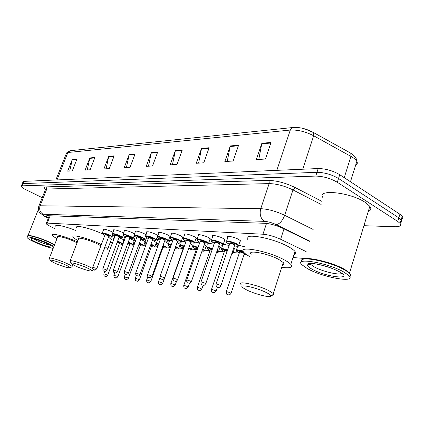 <?xml version="1.0" encoding="UTF-8"?>
<svg xmlns="http://www.w3.org/2000/svg" width="424" height="424" viewBox="0 0 424 424"><rect width="100%" height="100%" fill="white"/><g stroke="black" fill="none" stroke-linecap="round" stroke-linejoin="round"><path stroke-width="0.64" d="M103.498 229.877L103.244 229.564C103.88 228.801 106.62 229.464 111.47 231.546L112.975 232.379M113.674 230.502L113.415 230.184C114.056 229.373 116.876 230.041 121.863 232.182L123.538 233.142M124.274 231.16L124.004 230.831C124.656 229.967 127.55 230.64 132.685 232.85L134.535 233.947M135.314 231.838L135.039 231.515C135.696 230.582 138.669 231.26 143.969 233.544L146.004 234.817M146.826 232.553L146.545 232.225C147.202 231.228 150.266 231.912 155.735 234.271L157.956 235.76M158.841 233.306L158.555 232.967C159.217 231.902 162.371 232.585 168.021 235.023L170.284 236.613L169.664 237.202M171.397 234.09L171.105 233.746C171.762 232.601 175.017 233.29 180.863 235.813L183.089 237.392L182.447 238.034M184.525 234.912L184.223 234.567C184.885 233.338 188.24 234.027 194.293 236.64L196.482 238.203L195.814 238.898M198.268 235.776L197.96 235.426C196.603 233.709 204.098 235.193 208.359 237.509L210.5 239.051L209.806 239.804M212.668 236.687L212.35 236.332C210.861 234.504 218.736 236.009 223.103 238.415L225.197 239.931L224.471 240.758M227.778 237.647L227.45 237.286C225.812 235.336 234.096 236.862 238.574 239.369L240.615 240.853L239.857 241.754M124.359 237.922L124.105 237.62L125.483 237.286M129.691 238.452L134.212 240.652M134.922 238.712L134.662 238.399C134.472 237.954 135.102 237.853 136.554 238.113M140.816 239.369L145.162 241.606M145.92 239.534L145.649 239.216C145.437 238.691 146.248 238.611 148.093 238.988M152.407 240.339L156.562 242.639M157.373 240.392L157.103 240.069C156.864 239.454 157.871 239.406 160.129 239.915M164.507 241.367L168.312 243.609L167.74 244.123M114.204 237.17L113.95 236.868L114.856 236.513M119.017 237.578L123.681 239.756M169.319 241.288L169.038 240.959C168.784 240.26 170.008 240.238 172.706 240.901M177.142 242.448L180.486 244.51L179.898 245.061M181.785 242.221L181.493 241.892C181.228 241.092 182.68 241.108 185.855 241.945M190.355 243.604L193.196 245.443L192.581 246.042M194.802 243.201L194.499 242.857M194.648 242.332C195.453 242.078 197.107 242.316 199.614 243.053M204.177 244.839L206.467 246.413L205.831 247.065M208.624 243.217L214.035 244.229M223.294 244.208L229.156 245.48M238.686 245.279L245.491 246.991M306.112 251.586L280.609 239.263C274.286 236.385 268.392 234.705 262.933 234.228L47.255 223.109L46.174 223.581C46.423 224.132 47.541 224.921 49.534 225.95L54.813 228.658M110.245 242.385L112.588 242.576M122.812 243.424L123.198 243.456M133.131 244.282L134.254 244.372M143.869 245.167L145.787 245.326M155.046 246.095L157.823 246.328M166.69 247.06L170.4 247.367M178.833 248.067L183.237 248.432M191.505 249.116L196.312 249.513M204.739 250.213L209.986 250.648M218.583 251.363L224.301 251.835M233.073 252.561L239.3 253.075M293.026 257.527L303.929 258.433M157.733 236.369L157.431 236.407M156.366 243.185L156.085 243.222M218.657 246.164L220.353 247.431L219.69 248.135M233.836 247.605L234.88 248.485L234.191 249.254M42.225 197.679L25.922 189.719C23.044 188.293 21.476 187.18 21.205 186.385L22.133 185.845L315.748 176.087C323.258 176.262 330.45 178.329 337.324 182.283L397.76 221.439L400.108 223.427C401.592 225.695 399.843 226.798 394.866 226.745L363.925 225.701M21.354 186.025L22.112 184.159L23.034 183.608L316.966 172.308C324.477 172.451 331.663 174.513 338.522 178.483L398.83 217.83L401.173 219.828C402.265 221.339 401.761 222.367 399.652 222.918M309.372 241.346L282.697 228.271C276.369 225.361 270.464 223.702 264.984 223.305L47.44 215.684L46.359 216.198L48.41 217.904M22.112 184.159L23.034 183.608L316.966 172.308C324.477 172.451 331.663 174.513 338.522 178.483L398.83 217.83L401.173 219.828L400.108 223.427M304.278 128.732L313.638 132.622L313.665 135.754C305.492 131.594 297.701 129.696 290.286 130.062L67.861 152.513L70.177 150.721L292.883 127.507M350.685 153.154L354.422 156.149M22.26 183.793L23.007 181.938L23.94 181.371L318.18 168.545C325.696 168.651 332.877 170.702 339.725 174.688L399.896 214.226L402.228 216.24C403.309 217.745 402.821 218.784 400.76 219.356M209.138 147.738L203.774 162.811L196.238 163.272L201.564 148.384L209.138 147.738M238.601 145.22L233.11 161.014L224.831 161.523L230.285 145.93L238.601 145.22M271.047 142.453L265.435 159.032L256.297 159.594L261.878 143.233L271.047 142.453M135.033 154.071L130.046 167.332L124.221 167.687L129.182 154.569L135.033 154.071M114.173 155.852L109.302 168.604L103.922 168.932L108.761 156.313L114.173 155.852M94.87 157.5L90.116 169.78L85.129 170.082L89.856 157.929L94.87 157.5M76.961 159.032L72.319 170.872L67.681 171.153L72.297 159.429L76.961 159.032M182.262 150.032L177.025 164.454L170.135 164.872L175.34 150.626L182.262 150.032M157.654 152.137L152.545 165.954L146.222 166.341L151.299 152.677L157.654 152.137M148.48 166.203L151.299 152.677M172.446 164.735L175.34 150.626M69.743 171.026L72.297 159.429M87.238 169.955L89.856 157.929M106.08 168.8L108.761 156.313M126.426 167.554L129.182 154.569M258.762 159.44L261.878 143.233M227.243 161.374L230.285 145.93M198.596 163.129L201.564 148.384M27.767 235.935C27.046 234.08 39.914 237.684 49.12 241.956L54.585 244.796M28.011 235.818C29.06 234.795 40.746 238.272 48.993 242.093L54.516 244.971M27.693 236.02C28.032 234.647 40.306 238.214 49.009 242.242L54.473 245.083M53.17 248.422C48.092 247.399 41.992 245.332 34.874 242.221C30.311 240.132 27.751 238.595 27.184 237.604C25.901 235.527 39.035 239.152 48.5 243.535L53.97 246.365M65.084 264.724C68.338 266.198 70.002 267.189 70.066 267.714C68.269 268.143 63.34 266.691 55.268 263.368L50.408 260.723C48.198 258.873 58.014 261.529 65.084 264.724M49.274 258.433C48.002 256.796 58.819 259.848 66.446 263.299C69.727 264.783 71.619 265.864 72.112 266.553L71.661 266.998M77.062 242.825L74.746 241.675C67.225 238.103 56.397 235.241 57.574 237.106L49.422 258.057M56.986 238.617C54.23 237.127 52.655 235.988 52.258 235.188C50.541 232.469 66.367 236.629 77.422 241.881M55.751 226.257C54.542 223.978 65.052 226.14 75.53 230.418M86.772 267.735C89.994 269.208 91.653 270.221 91.738 270.777C91.934 271.911 82.473 269.171 76.034 266.246L71.248 263.611C68.683 261.518 79.315 264.322 86.772 267.735M70.024 261.2C68.508 259.345 80.216 262.567 88.224 266.246L92.787 268.625M93.927 269.706L93.312 270.056M100.859 245.835L96.773 243.604C88.876 239.788 77.163 236.788 78.567 238.898L70.198 260.739M77.942 240.53C75.117 238.998 73.479 237.8 73.023 236.931C70.967 233.847 88.192 238.251 99.788 243.869L101.32 244.611M105.041 246.673L107.781 248.973C108.242 249.985 106.933 250.261 103.869 249.794M108.597 237.186L111.3 239.576L110.945 240.525M76.617 227.598C74.714 224.466 90.964 228.377 102.582 233.947M266.553 292.671C269.092 293.959 270.528 294.977 270.867 295.719C272.436 298.533 255.381 294.389 246.63 289.91L243.376 288.034C236.248 283.311 255.836 287.127 266.553 292.671M241.092 284.546C236.253 280.206 257.649 284.833 268.858 290.679L273.273 293.493L273.809 294.219C274.052 294.919 273.363 295.268 271.736 295.279M282.601 264.693C283.942 264.364 284.17 263.664 283.285 262.589L278.981 259.557C267.989 253.398 246.567 249.445 251.194 254.268M250.314 256.896C247.044 255.137 244.849 253.579 243.736 252.211C236.974 245.183 268.445 250.955 284.621 260.05C287.636 261.688 289.698 263.145 290.811 264.417C292.984 267.464 289.963 268.429 281.753 267.311M247.966 239.624C241.33 232.304 272.817 237.668 288.866 246.948C291.855 248.623 293.89 250.123 294.982 251.448C296.291 253.128 295.931 254.246 293.901 254.808M301.761 260.262C300.913 255.174 331.282 261.502 344.834 269.5L349.561 272.844L350.69 274.561L350.584 275.489M349.577 276.278L350.367 274.731C350.102 273.703 348.862 272.457 346.641 270.984L349.413 273.321C350.881 274.837 350.966 275.939 349.683 276.634M323.199 197.944C315.387 188.701 349.964 191.998 365.361 202.465L369.839 206.281C371.535 208.645 371.021 210.336 368.292 211.364M302.778 259.477C306.669 256.525 332.861 262.838 344.569 269.722L346.641 270.984M301.623 261.052C299.461 255.455 330.688 261.725 344.686 269.977L346.784 271.254M344.023 272.139L348.761 275.462C357.459 283.635 323.024 277.582 307.384 268.593L301.914 264.762C293.419 256.992 327.927 262.726 344.023 272.139M50.138 215.779L47.255 223.109M266.521 223.416L262.933 234.228M283.995 228.912L280.609 239.263M45.527 189.305C43.868 187.806 44.038 187.005 46.03 186.889L268.244 180.417C276.586 180.55 285.532 182.914 295.083 187.509L322.07 201.48M22.133 185.845L23.94 181.371M397.76 221.439L399.896 214.226M337.324 182.283L339.725 174.688M315.748 176.087L318.18 168.545M309.499 240.949L276.31 224.678C272.07 222.717 268.111 221.609 264.438 221.355L43.121 214.242C41.822 214.295 42.347 214.957 44.684 216.229L39.93 212.959C39.464 211.921 38.118 212.09 38.717 206.499L40.116 205.773L46.778 189.014L45.331 189.867L38.929 205.969M43.121 214.242C40.02 212.339 39.019 209.52 40.116 205.773L260.749 208.682C268.127 209.08 276.098 211.279 284.663 215.275L292.973 189.92C284.504 185.855 276.565 183.751 269.155 183.603L46.778 189.014L46.03 186.889M276.31 224.678C279.75 223.883 282.532 220.75 284.663 215.275L313.156 229.469M321.132 204.437L292.973 189.92L295.083 187.509M264.438 221.355C260.585 218.53 259.361 214.306 260.749 208.682L269.229 183.348L269.113 181.52L268.244 180.417M44.684 216.229L48.325 218.122M350.081 152.81L313.638 132.622C306.579 128.79 299.736 127.078 293.116 127.481L291.643 128.043L290.398 129.749L276.819 170.347M57.012 179.93L67.861 152.513L66.271 153.673L55.857 179.983M355.625 165.228C357.331 164.321 357.734 163.028 356.838 161.343C356.902 158.671 354.888 155.984 350.791 153.276L350.929 156.398L313.665 135.754L302.725 169.218M350.468 181.748L356.838 161.343C355.906 159.737 353.939 158.088 350.929 156.398L344.246 177.661M157.468 152.64L151.156 153.17M134.853 154.548L129.044 155.041M113.998 156.313L108.629 156.769M94.7 157.945L89.724 158.364M76.792 159.461L72.17 159.848M182.071 150.557L175.197 151.14M208.942 148.289L201.416 148.925M238.399 145.798L230.137 146.497M270.846 143.052L261.725 143.826M50.302 245.183C47.085 244.669 42.898 243.291 37.736 241.039L33.538 238.797M46.767 243.371C59.265 248.989 48.288 247.796 36.517 242.38C23.977 236.831 34.477 237.716 46.767 243.371M341.765 273.257C339.91 275.637 322.272 271.503 314.221 266.887L310.739 264.428L310.167 263.59M339.279 271.678C355.312 280.497 326.231 277.338 311.725 269.012C305.142 265.058 305.519 263.209 312.859 263.474C322.039 264.671 330.847 267.406 339.279 271.678M113.176 241.012L112.959 240.503L113.489 240.169M117.676 241.187L120.554 242.369L122.684 243.774L122.6 244.049M123.379 241.897L122.684 243.774C123.172 244.425 122.07 244.452 119.377 243.853C122.843 244.664 123.135 244.272 120.252 242.676L117.538 241.563M113.309 240.657L113.187 240.975M117.395 241.94L118.974 242.57C120.114 243.159 120.278 243.424 119.467 243.365M119.483 243.556L117.257 242.316M119.451 243.35L107.728 275.229C106.551 276.543 105.587 276.84 104.845 276.119C104.267 276.347 103.922 275.6 103.811 273.883L106.843 274.715L107.696 275.314M105.343 276.22L104.982 276.167L105.343 276.22M123.951 241.431L123.283 241.59L123.686 242.146L123.103 241.325L124.11 240.991M128.334 242.131L130.899 243.206L133.009 244.616L132.924 244.913M133.767 242.554L133.009 244.616C133.512 245.284 132.389 245.321 129.633 244.728C133.162 245.538 133.475 245.136 130.587 243.524L128.191 242.517M128.048 242.91L129.256 243.413C130.396 244.007 130.555 244.277 129.744 244.224M129.749 244.415L127.91 243.291M129.728 244.208L117.856 276.718C116.446 278.133 115.466 278.436 114.909 277.63C114.332 277.853 113.982 277.095 113.865 275.361L116.976 276.204L117.819 276.808M115.429 277.736L115.058 277.683L115.429 277.736M135.012 242.311C133.576 242.157 133.454 242.486 134.652 243.297L133.65 242.178L135.166 241.881M139.438 243.127L141.658 244.081L143.752 245.491L143.667 245.809M144.632 243.079L143.752 245.491C144.277 246.18 143.127 246.233 140.307 245.639C143.89 246.445 144.234 246.037 141.335 244.404L139.295 243.524M139.146 243.933L139.957 244.288C141.091 244.881 141.25 245.157 140.434 245.114M140.429 245.305L139.003 244.325M125.377 279.204C124.81 279.448 124.46 278.679 124.327 276.899L127.523 277.752L128.355 278.367M125.928 279.315L125.541 279.257L125.928 279.315M146.094 244.484C144.923 243.805 144.436 243.339 144.632 243.069C144.425 242.608 145.114 242.528 146.693 242.835M151.018 244.176L152.863 244.993L154.935 246.397L154.845 246.747M156.366 242.438L154.935 246.397C155.481 247.113 154.309 247.176 151.416 246.583C155.062 247.393 155.433 246.969 152.534 245.321L150.87 244.584M146.54 243.259C144.409 242.947 144.266 243.355 146.094 244.473M150.711 245.024L151.092 245.199C152.221 245.798 152.38 246.079 151.564 246.042M151.543 246.233L150.562 245.432M136.284 280.842C135.707 281.07 135.351 280.291 135.219 278.499C135.431 278.266 136.523 278.557 138.505 279.368L139.326 279.988M136.862 280.958L136.459 280.9L136.862 280.958M158.046 245.697C156.387 244.791 155.73 244.224 156.069 244.001C155.841 243.456 156.726 243.403 158.719 243.842M163.097 245.284L166.59 247.34L166.499 247.717M166.59 247.34C167.045 248.104 165.848 248.178 162.996 247.574C166.701 248.379 167.098 247.945 164.199 246.275L162.948 245.703M158.56 244.272C155.693 243.774 155.523 244.251 158.051 245.692M162.774 246.19C163.834 246.763 163.961 247.038 163.161 247.012M163.129 247.203L162.62 246.62M147.647 282.543C147.086 282.808 146.731 282.018 146.572 280.169C146.784 279.92 147.907 280.211 149.948 281.048L150.758 281.679M148.257 282.67L147.838 282.612L148.257 282.67M170.093 246.742C168.381 245.825 167.681 245.236 167.999 244.977C167.75 244.341 168.842 244.319 171.275 244.913M175.722 246.461L178.743 248.321L178.647 248.734M180.205 244.187L178.743 248.321C179.548 249.084 178.324 249.174 175.064 248.602C178.833 249.402 179.267 248.962 176.368 247.272L175.568 246.89M171.121 245.342C167.607 244.648 167.284 245.12 170.151 246.763L170.125 246.752M175.366 247.457L175.25 248.019M159.498 284.324C158.942 284.589 158.581 283.789 158.412 281.907C158.624 281.642 159.784 281.939 161.894 282.803L162.689 283.439M160.145 284.462L159.71 284.393L160.145 284.462M170.782 246.291L170.883 246.01M182.516 247.754C180.884 246.89 180.195 246.302 180.449 245.994C180.189 245.268 181.509 245.284 184.408 246.042M188.913 247.706L191.425 249.339L192.904 245.114M188.177 249.794C191.558 250.42 191.855 249.922 189.067 248.31L188.754 248.157M184.255 246.482C180.142 245.576 179.585 246.005 182.58 247.78L182.548 247.77M171.868 286.179C171.217 286.258 170.851 285.442 170.777 283.73C170.989 283.439 172.186 283.741 174.365 284.637L175.144 285.283M172.557 286.327L172.102 286.258L172.557 286.327M183.883 247.521L183.481 247.733L170.83 283.587M183.56 247.542L183.242 247.086L184.053 247.049M195.491 248.814C193.938 247.998 193.259 247.415 193.45 247.06C193.185 246.233 194.754 246.296 198.151 247.245M197.997 247.69C193.27 246.551 192.459 246.932 195.559 248.84L196.407 249.243M184.8 288.113C184.164 288.219 183.793 287.387 183.698 285.633C183.91 285.32 185.145 285.628 187.397 286.555L188.161 287.207M185.532 288.278L185.055 288.203L185.532 288.278M197.648 248.687L196.556 248.814L183.756 285.474M202.72 249.042L204.675 250.404L204.58 250.897M196.619 248.612C195.941 248.051 196.339 247.923 197.807 248.231M206.17 246.084L204.675 250.404C205.359 251.04 204.469 251.257 202.015 251.072C204.771 251.448 204.951 250.929 202.555 249.508M209.053 249.922C207.59 249.158 206.923 248.575 207.05 248.178C206.795 247.245 208.629 247.356 212.551 248.517M212.398 248.978C207.039 247.579 205.953 247.907 209.127 249.948L210.071 250.404L209.096 249.943M198.326 290.143C197.695 290.249 197.324 289.406 197.218 287.62C197.43 287.286 198.702 287.599 201.034 288.559L201.776 289.216M199.105 290.318L198.607 290.244L199.105 290.318M212.053 249.975L210.23 249.948L197.277 287.451M217.178 250.478L218.53 251.517L218.434 252.052M210.278 249.736C209.546 249.063 210.193 248.989 212.212 249.513M216.537 252.344C218.45 252.497 218.609 252.036 217.008 250.971M223.247 251.082L221.28 249.349C221.052 248.3 223.178 248.475 227.662 249.874M227.497 250.346C221.498 248.671 220.109 248.925 223.326 251.114L223.294 251.103M212.488 292.263C211.873 292.385 211.502 291.537 211.375 289.709C211.587 289.348 212.901 289.661 215.318 290.657L216.039 291.325M213.325 292.454L212.795 292.375L213.325 292.454M227.153 251.368C225.324 250.791 224.455 250.711 224.54 251.135L211.444 289.518M232.331 252.047L233.036 252.672L232.94 253.261M224.577 250.907C223.84 250.133 224.752 250.128 227.312 250.902M231.801 253.61L232.612 253.319L232.145 252.587M238.113 252.291C236.491 251.262 235.85 250.69 236.195 250.584C235.961 249.434 238.283 249.635 243.153 251.188M243.477 251.851C236.746 249.821 234.986 249.98 238.203 252.328L239.364 252.884M239.555 252.137C239.12 251.194 240.615 251.416 244.028 252.805C245.136 253.435 245.236 253.759 244.33 253.769M244.261 253.976L243.614 253.186C241.145 252.126 239.783 251.861 239.534 252.381L226.289 291.691M227.328 294.484C226.872 294.855 226.501 293.991 226.22 291.898C226.427 291.505 227.783 291.823 230.296 292.857L230.99 293.535M228.229 294.696L227.677 294.616L228.229 294.696M246.964 254.919L244.086 254.49L246.916 254.888M108.772 236.725C112.344 237.562 112.63 237.143 109.62 235.474C104.659 233.025 99.37 232.686 104.537 235.119L104.5 235.108C101.082 233.168 102.942 234.133 102.216 233.274C102.804 232.58 105.375 233.211 109.927 235.156L112.159 236.645L112.079 236.931M105.083 234.811C104.505 234.085 105.592 234.276 108.343 235.384C109.525 235.998 109.705 236.279 108.883 236.226M108.888 236.412L108.035 235.702C106.217 234.923 105.189 234.673 104.956 234.949L92.792 267.279M108.867 236.21L96.767 268.747C95.209 270.205 94.229 270.507 93.815 269.659C93.206 269.86 92.856 269.097 92.761 267.364L95.84 268.207L96.73 268.837M93.958 269.701L94.314 269.754L93.958 269.701M114.65 235.813C111.305 233.894 113.118 234.859 112.381 233.969C112.975 233.232 115.614 233.863 120.299 235.871L122.515 237.361L122.43 237.668M119.054 237.477C122.69 238.315 122.997 237.885 119.981 236.195C114.968 233.698 109.461 233.343 114.692 235.823L115.047 235.993M115.233 235.527L115.296 235.516C114.724 234.769 115.847 234.965 118.651 236.099C119.833 236.719 120.008 237.005 119.186 236.958M119.176 237.149L118.333 236.422C116.462 235.622 115.407 235.368 115.169 235.665L102.862 268.646M103.891 271.074C103.297 271.302 102.942 270.528 102.825 268.747L105.984 269.595L106.869 270.236M104.044 271.122L104.415 271.175L104.044 271.122M134.122 235.861L133.295 238.103C132.701 238.495 134.541 239.2 129.76 238.267C133.459 239.099 133.793 238.659 130.772 236.942C125.7 234.398 119.966 234.032 125.26 236.56L125.218 236.544C122.006 234.7 123.675 235.59 122.96 234.695C123.559 233.905 126.273 234.541 131.096 236.613L133.295 238.103L133.205 238.442M125.917 236.253C125.366 235.49 126.522 235.686 129.384 236.846C130.566 237.467 130.74 237.758 129.908 237.721M129.892 237.912L129.06 237.175C127.131 236.348 126.045 236.094 125.806 236.407L113.346 270.077M114.385 272.547C113.786 272.775 113.425 271.991 113.309 270.183C113.515 269.95 114.597 270.242 116.552 271.047L117.432 271.694M114.549 272.6L114.941 272.653L114.549 272.6M136.756 237.562L136.247 237.318C133.109 235.506 134.71 236.385 133.984 235.453C134.588 234.605 137.376 235.251 142.353 237.387L144.531 238.871L144.436 239.242M145.48 236.269L144.531 238.871C143.863 239.29 145.957 240.011 140.916 239.083C144.679 239.91 145.045 239.459 142.019 237.721C136.888 235.129 130.91 234.742 136.274 237.323L136.756 237.551M136.989 237.021C136.454 236.237 137.646 236.433 140.572 237.62C141.743 238.246 141.918 238.542 141.086 238.516M141.054 238.707L140.238 237.959C138.245 237.106 137.132 236.846 136.894 237.186L124.274 271.561M125.319 274.079C124.72 274.301 124.354 273.501 124.232 271.678C124.439 271.434 125.552 271.726 127.571 272.558L128.44 273.215M125.504 274.143L125.907 274.196L125.504 274.143M147.7 238.103C144.711 236.359 146.211 237.207 145.48 236.248C146.089 235.341 148.957 235.988 154.092 238.193L156.249 239.677L156.154 240.079M157.744 235.537L156.249 239.677C155.741 240.159 157.405 240.837 152.555 239.936C156.382 240.758 156.779 240.297 153.748 238.537C148.564 235.892 142.326 235.49 147.753 238.118L147.727 238.113M148.538 237.822C148.013 237.016 149.248 237.217 152.237 238.431C153.409 239.057 153.578 239.364 152.746 239.348M152.698 239.539L151.893 238.776C149.842 237.896 148.692 237.636 148.453 237.997L135.68 273.114M136.729 275.68C136.146 275.934 135.781 275.123 135.632 273.241C135.839 272.976 136.984 273.273 139.067 274.132L139.92 274.8M136.931 275.748L137.35 275.807L136.931 275.748M159.678 238.935C156.843 237.276 158.184 238.039 157.479 237.074C158.088 236.104 161.046 236.756 166.351 239.035L168.482 240.514L168.381 240.954M164.703 240.816C168.598 241.648 169.028 241.171 165.996 239.385C160.754 236.687 154.235 236.269 159.737 238.956L159.705 238.945M160.595 238.659C160.081 237.827 161.358 238.034 164.417 239.279C165.583 239.91 165.747 240.217 164.91 240.212L164.062 239.629C161.942 238.717 160.76 238.458 160.516 238.845L147.584 274.736M148.644 277.349C148.061 277.614 147.695 276.787 147.536 274.879C147.743 274.593 148.925 274.89 151.077 275.78L151.914 276.453M148.861 277.429L149.301 277.487L148.861 277.429M164.851 240.403L151.962 276.316C150.372 277.974 149.296 278.335 148.734 277.391M172.186 239.799C170.48 238.887 169.754 238.267 170.019 237.944C170.628 236.899 173.676 237.557 179.161 239.92L181.26 241.383L181.159 241.86M177.396 241.744C181.361 242.57 181.827 242.083 178.796 240.276C173.501 237.519 166.685 237.08 172.255 239.825L172.224 239.814M173.188 239.534C172.69 238.675 174.01 238.887 177.142 240.164M177.55 241.309L176.776 240.519C174.582 239.576 173.368 239.316 173.124 239.73L160.034 276.432M161.094 279.098C160.532 279.379 160.161 278.541 159.981 276.586C160.182 276.278 161.401 276.581 163.627 277.503L164.448 278.186M161.332 279.183L161.793 279.246L161.332 279.183M185.267 240.705C183.592 239.74 182.877 239.125 183.131 238.855C183.735 237.737 186.883 238.394 192.565 240.843L194.627 242.29L194.526 242.814M196.179 237.859L194.627 242.29C195.687 243.148 194.362 243.297 190.662 242.724C194.706 243.54 195.215 243.037 192.183 241.208C186.836 238.389 179.702 237.933 185.341 240.731L185.309 240.726M186.359 240.45C185.876 239.565 187.244 239.777 190.456 241.086C191.622 241.728 191.77 242.051 190.901 242.056M190.827 242.258L190.079 241.452C187.806 240.477 186.549 240.212 186.306 240.657L173.056 278.208M174.121 280.921C173.448 281.006 173.077 280.158 172.997 278.372C173.199 278.038 174.455 278.351 176.76 279.299L177.566 279.999M174.386 281.017L174.868 281.086L174.386 281.017M204.564 243.731C208.682 244.553 209.233 244.033 206.202 242.178C200.801 239.306 193.328 238.823 199.036 241.685L198.957 241.654C197.372 240.747 196.672 240.138 196.853 239.814C197.462 238.611 200.711 239.274 206.599 241.807L208.619 243.238L208.523 243.811M200.149 241.41C199.683 240.493 201.098 240.71 204.394 242.056C205.561 242.708 205.698 243.037 204.803 243.042M204.734 243.249L204.002 242.427C201.649 241.415 200.351 241.15 200.112 241.632L186.698 280.063M187.763 282.834C187.111 282.93 186.735 282.071 186.634 280.248C186.836 279.888 188.129 280.2 190.524 281.186L191.304 281.891M188.055 282.941L188.558 283.009L188.055 282.941M213.299 242.645L211.237 240.821C209.832 239.136 217.21 240.578 221.312 242.82L223.284 244.224L223.194 244.855M224.874 239.581L223.284 244.224C222.78 244.637 224.731 245.878 219.123 244.812C223.331 245.613 223.925 245.077 220.904 243.201C215.445 240.26 207.606 239.756 213.389 242.682L214.396 243.169M214.602 242.417C214.152 241.468 215.62 241.685 219.007 243.069C220.173 243.731 220.294 244.065 219.372 244.081M219.303 244.288L218.599 243.45C216.155 242.401 214.814 242.136 214.576 242.655L201.002 282.013M202.062 284.833C201.57 285.188 201.193 284.319 200.934 282.214C201.13 281.827 202.471 282.14 204.951 283.168L205.709 283.884M202.386 284.954L202.916 285.029L202.386 284.954M228.345 243.689C226.67 242.623 226.003 242.024 226.331 241.887C224.784 240.085 232.543 241.553 236.756 243.88L238.675 245.258L238.585 245.947M234.408 245.92C238.701 246.72 239.343 246.174 236.332 244.272C230.82 241.261 222.589 240.737 228.441 243.726L229.57 244.272L228.404 243.721M229.766 243.471C229.331 242.491 230.857 242.708 234.339 244.134C235.506 244.802 235.612 245.146 234.663 245.162M234.589 245.374L233.916 244.526C231.377 243.434 229.988 243.169 229.75 243.731L216.023 284.059M217.072 286.937C216.6 287.308 216.224 286.423 215.943 284.281C216.134 283.857 217.523 284.181 220.104 285.246L220.83 285.972M217.433 287.075L217.989 287.149L217.433 287.075M103.244 229.564L103.361 229.241M113.415 230.184L113.547 229.834M124.004 230.831L124.147 230.455M135.039 231.515L135.192 231.096M146.545 232.225L146.715 231.769M158.555 232.967L158.735 232.469M171.105 233.746L171.301 233.2M184.223 234.567L184.435 233.963M197.96 235.426L198.188 234.763M212.35 236.332L212.604 235.606M227.45 237.286L227.725 236.486M124.105 237.62L124.227 237.286M134.662 238.399L134.795 238.039M145.649 239.216L145.792 238.823M157.103 240.069L157.256 239.639M113.95 236.868L114.067 236.566M169.038 240.959L169.208 240.493M49.258 215.747L46.322 223.209M44.165 216.086L48.283 218.233M46.513 215.805L46.359 216.198M66.541 152.947L69.96 150.743M402.228 216.24L401.173 219.828M51.283 245.75L46.656 243.339C39.591 239.91 29.95 237.864 31.71 238.675L32.261 238.542M27.364 237.149L27.687 236.332M27.984 235.585L38.404 209.377M70.066 267.714L72.175 266.765M72.112 266.553L72.833 264.666M50.202 260.257L49.502 258.704M91.738 270.777L93.932 269.775M107.781 248.973L111.3 239.576M70.988 263.044L70.299 261.518M270.867 295.719L273.809 294.219M273.273 293.493L283.285 262.589M290.811 264.417L294.982 251.448M349.561 272.844L369.839 206.281M348.761 275.462L349.413 273.321M338.384 271.222C332.114 268.058 324.599 265.636 315.838 263.945C307.729 262.71 307.75 265.026 309.043 264.836L310.739 264.428L311.02 263.543M103.843 273.798L104.755 271.36M113.065 240.223L114.454 236.497M113.897 275.271L114.84 272.727M123.214 241.023L124.619 237.223M140.418 245.099L128.393 278.266C126.983 279.702 125.997 280.02 125.435 279.231M124.359 276.798L125.35 274.095M133.772 241.85L135.198 237.97M151.548 246.026L139.363 279.877C138.235 281.26 137.228 281.594 136.343 280.868M135.256 278.388L136.327 275.441M144.764 242.714L146.206 238.754M163.145 246.991L150.801 281.557C149.386 282.999 148.358 283.338 147.716 282.58M146.614 280.047L147.822 276.681M156.212 243.609L157.67 239.565M175.234 247.998L162.737 283.311C161.332 284.785 160.277 285.135 159.578 284.361M158.459 281.78L159.933 277.646M168.153 244.547L169.632 240.419M171.964 286.221C172.727 287.016 173.803 286.651 175.192 285.14L176.617 281.08M188.177 249.805C191.118 250.208 192.204 250.054 191.425 249.339M184.912 288.166C185.776 288.961 186.878 288.59 188.214 287.048L189.533 283.253M195.528 248.835L196.407 249.254M216.532 252.359C218.514 252.275 219.182 251.994 218.53 251.517L220.045 247.097M198.453 290.202C199.418 291.002 200.541 290.615 201.835 289.046L203.149 285.23M221.492 248.734L222.711 245.173M231.79 253.642C233.041 253.388 233.454 253.064 233.036 252.672L234.567 248.146M212.636 292.337C213.738 293.132 214.894 292.735 216.102 291.134L217.464 287.117M244.341 253.743L231.059 293.329C229.903 294.961 228.722 295.374 227.502 294.569M236.422 249.906L237.626 246.355M238.166 252.322L239.359 252.895M112.869 234.753L112.159 236.645C112.922 237.323 111.788 237.35 108.767 236.73M102.327 232.983L103.763 229.172M123.273 235.32L122.515 237.361C123.315 238.06 122.16 238.103 119.054 237.482M115.047 235.998L114.666 235.818M119.165 236.942L106.906 270.136C105.343 271.625 104.352 271.943 103.944 271.095M112.498 233.651L113.95 229.766M129.892 237.705L117.469 271.588C115.026 274.164 115.879 272.452 114.443 272.574M123.087 234.345L124.561 230.38M141.07 238.495L128.483 273.098C126.903 274.667 125.875 275.001 125.387 274.111M134.122 235.071L135.616 231.022M152.73 239.327L139.968 274.673C137.466 277.365 138.372 275.616 136.809 275.717M145.633 235.829L147.144 231.69M169.992 236.279L168.482 240.514C167.999 241.018 169.637 241.722 164.703 240.821M157.643 236.619L159.175 232.389M182.792 237.053L181.26 241.383C180.237 241.834 183.454 242.676 177.391 241.754M177.608 241.092L164.501 278.033C162.233 280.762 162.477 279.098 161.194 279.146M170.199 237.445L171.741 233.121M190.906 242.03L177.624 279.829C175.335 282.623 175.589 280.948 174.238 280.98M183.322 238.309L184.891 233.884M210.187 238.701L208.619 243.238C208.094 243.604 210.023 244.818 204.559 243.742M204.813 243.016L191.367 281.706C189.056 284.573 189.305 282.882 187.901 282.898M197.065 239.21L198.649 234.684M214.396 243.18L213.352 242.671M219.383 244.049L205.778 283.677C203.223 286.868 203.637 284.705 202.222 284.912M211.47 240.159L213.071 235.521M240.281 240.498L238.675 245.258C239.724 246.27 238.299 246.498 234.403 245.931M234.673 245.136L220.904 285.744C218.461 288.977 218.323 286.81 217.258 287.027M226.58 241.155L228.202 236.401"/></g></svg>
